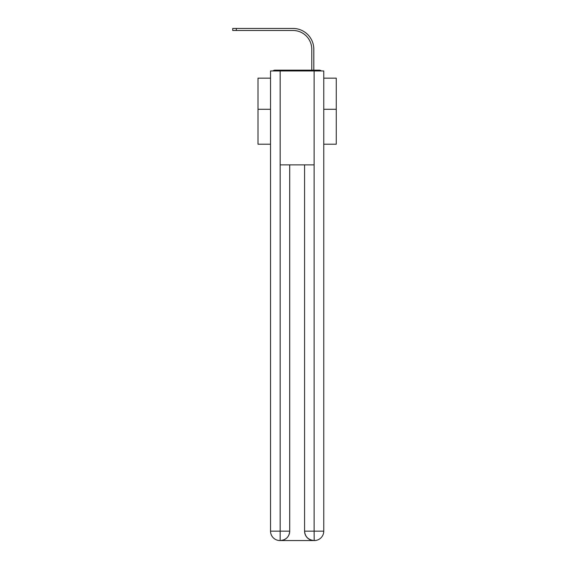 <?xml version="1.0" encoding="UTF-8"?>
<svg xmlns="http://www.w3.org/2000/svg" width="569" height="569" viewBox="0 0 569 569"><rect width="100%" height="100%" fill="white"/><g stroke="black" fill="none" stroke-linecap="round" stroke-linejoin="round"><path stroke-width="0.85" d="M323.754 144.206L336.272 144.206L336.272 78.152L323.754 78.152M270.531 109.298L258.006 109.298L258.006 78.152L270.531 78.152M258.006 109.298L258.006 144.206L270.531 144.206M321.357 70.947A3.13 3.13 0 0 0 319.287 70.165L274.991 70.165A3.13 3.13 0 0 0 272.921 70.947M336.272 109.298L323.754 109.298M274.991 70.165L284.934 70.165M309.351 70.165L311.776 70.165L311.776 49.268A18.784 18.784 0 0 0 292.992 30.484A18.784 18.784 0 0 1 311.776 49.268A18.784 18.784 0 0 0 292.992 30.484A18.784 18.784 0 0 1 311.776 49.268A18.784 18.784 0 0 0 292.992 30.484A18.784 18.784 0 0 1 311.776 49.268A18.784 18.784 0 0 0 292.992 30.484A18.784 18.784 0 0 1 311.776 49.268A18.784 18.784 0 0 0 292.992 30.484A18.784 18.784 0 0 1 311.776 49.268A18.784 18.784 0 0 0 292.992 30.484A18.784 18.784 0 0 1 311.776 49.268A18.784 18.784 0 0 0 292.992 30.484A18.784 18.784 0 0 1 311.776 49.268A18.784 18.784 0 0 0 292.992 30.484A18.784 18.784 0 0 1 311.776 49.268A18.784 18.784 0 0 0 292.992 30.484A18.784 18.784 0 0 1 311.776 49.268A18.784 18.784 0 0 0 292.992 30.484A18.784 18.784 0 0 1 311.776 49.268A18.784 18.784 0 0 0 292.992 30.484A18.784 18.784 0 0 1 311.776 49.268A18.784 18.784 0 0 0 292.992 30.484A18.784 18.784 0 0 1 311.776 49.268A18.784 18.784 0 0 0 292.992 30.484A18.784 18.784 0 0 1 311.776 49.268A18.784 18.784 0 0 0 292.992 30.484A18.784 18.784 0 0 1 311.776 49.268A18.784 18.784 0 0 0 292.992 30.484A18.784 18.784 0 0 1 311.776 49.268A18.784 18.784 0 0 0 292.992 30.484A18.784 18.784 0 0 1 311.776 49.268A18.784 18.784 0 0 0 292.992 30.484A18.784 18.784 0 0 1 311.776 49.268A18.784 18.784 0 0 0 292.992 30.484A18.784 18.784 0 0 1 311.776 49.268A18.784 18.784 0 0 0 292.992 30.484A18.784 18.784 0 0 1 311.776 49.268A18.784 18.784 0 0 0 292.992 30.484L232.728 30.484L232.728 28.45L236.327 28.45L236.327 30.484M236.327 28.45L292.992 28.45A20.818 20.818 0 0 1 313.811 49.268L313.811 70.165L313.811 49.268L313.811 70.165L313.811 49.268L313.811 70.165L313.811 49.268L313.811 70.165L313.811 49.268L313.811 70.165L313.811 49.268L313.811 70.165L313.811 49.268L313.811 70.165L313.811 49.268L313.811 70.165L313.811 49.268L313.811 70.165L313.811 49.268L313.811 70.165L313.811 49.268L313.811 70.165L313.811 49.268L313.811 70.165L313.811 49.268L313.811 70.165L313.811 49.268L313.811 70.165L313.811 49.268L313.811 70.165L313.811 49.268L313.811 70.165L313.811 49.268L313.811 70.165L313.811 49.268L313.811 70.165L313.811 49.268L313.811 70.165L313.811 49.268L313.811 70.165L319.287 70.165M280.154 70.947L270.531 70.947L270.531 531.162A9.389 9.389 0 0 0 279.92 540.55L313.967 540.55A9.389 9.389 0 0 1 304.579 531.162L304.579 164.868L304.579 531.162C305.055 536.695 308.185 539.825 313.967 540.55L314.358 540.55A9.389 9.389 0 0 0 323.754 531.162L323.754 70.947L280.154 70.947L280.154 164.868L314.124 164.868L314.124 70.947M289.706 164.868L289.706 531.162A9.389 9.389 0 0 1 280.311 540.55C286.122 539.945 289.251 536.809 289.706 531.162L289.706 164.868M304.579 531.162L314.124 531.162L314.195 540.55M270.531 531.162A9.389 9.389 0 0 0 279.92 540.55A9.389 9.389 0 0 1 270.531 531.162L280.154 531.162L280.154 540.55M289.706 531.162L280.154 531.162L280.154 164.868M314.124 164.868L314.124 531.162L323.754 531.162"/></g></svg>
